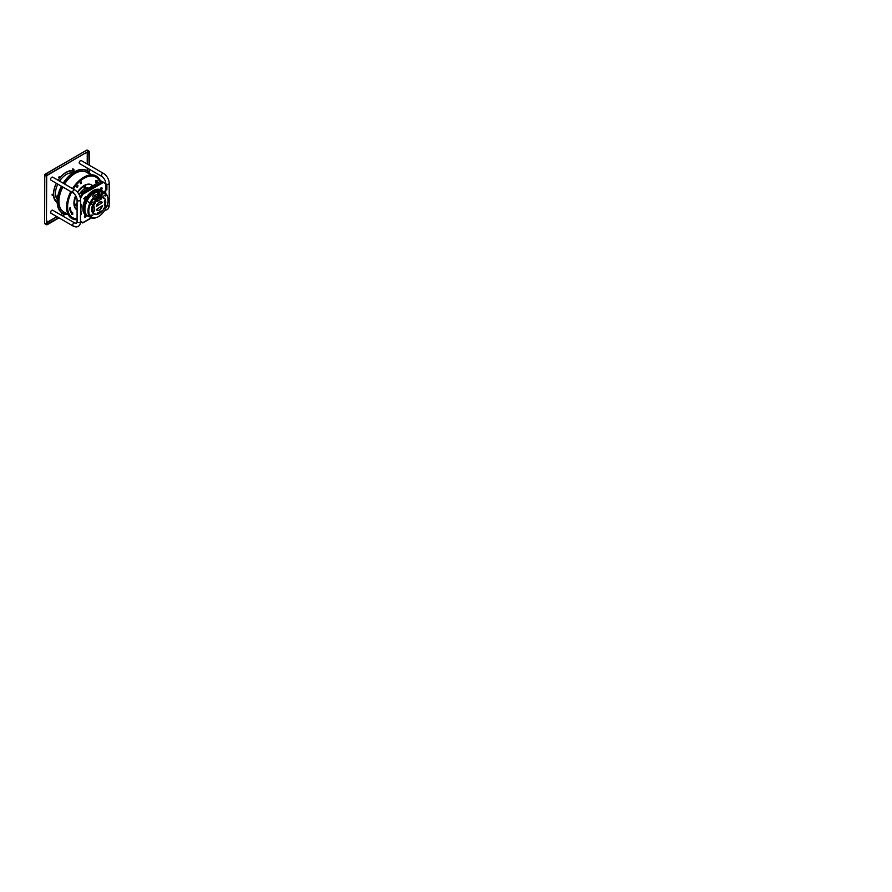 <?xml version="1.0" encoding="UTF-8"?>
<svg xmlns="http://www.w3.org/2000/svg" width="892" height="892" viewBox="0 0 892 892"><rect width="100%" height="100%" fill="white"/><g stroke="black" fill="none" stroke-linecap="round" stroke-linejoin="round"><path stroke-width="1.34" d="M84.205 188.368A1.059 0.613 -60 0 1 84.974 186.484A1.059 0.613 -60 0 1 85.153 186.729M75.697 205.606A1.059 0.613 -60 0 1 76.456 203.722A1.059 0.613 -60 0 1 76.645 203.967M90.984 186.618A1.059 0.613 -60 0 1 91.541 186.294M69.554 208.104L70.156 207.747L69.621 208.148A20.839 12.031 120 0 0 71.717 213.578L71.65 213.545A20.839 12.031 -60 0 1 69.554 208.104L69.621 208.148M72.129 212.92L72.598 212.441L72.174 212.976A20.059 11.585 -60 0 1 70.156 207.747M95.823 182.269L95.533 180.463L97.116 180.585L95.6 180.496L95.823 182.269L96.236 181.723A20.059 11.585 -60 0 1 97.105 183.083M97.072 183.105A20.059 11.585 120 0 0 96.224 181.756M77.693 186.963L76.801 186.573L77.95 185.525L77.693 186.963M81.239 183.429L80.347 183.038L81.495 181.99L81.239 183.429M84.138 185.536A14.428 8.329 120 0 0 77.492 192.226L84.149 185.514C86.959 183.942 89.378 183.696 91.397 184.8A14.473 8.351 120 0 0 84.171 185.514A14.473 8.351 120 0 0 77.492 192.226M75.686 195.627A14.473 8.351 120 0 0 76.935 209.865L74.906 207.702L73.969 204.324L75.675 195.604A14.428 8.329 120 0 0 73.936 203.22M64.592 184.02A22.891 13.213 -60 0 1 69.598 177.753A22.891 13.213 -60 0 1 86.58 172.29L90.973 174.832M68.082 214.481L63.689 211.939A22.891 13.213 -60 0 1 62.853 187.03A22.947 13.246 120 0 0 59.853 207.234A22.947 13.246 120 0 0 59.887 207.323A22.947 13.246 120 0 0 64.469 212.396M71.293 214.125L72.809 214.214L72.598 212.441M97.707 182.737A20.839 12.031 120 0 0 96.704 181.132L97.116 180.585M76.946 187.175L77.905 185.503M80.492 183.64L81.462 181.968M84.952 188.524A1.059 0.613 -60 0 1 84.629 187.052A1.059 0.613 -60 0 1 85.665 187.253L84.985 186.93L84.305 188.112L85.086 188.446M84.573 188L85.275 187.22L84.573 188M84.907 188.234L85.744 188.591M86.111 187.944L85.42 188.647M77.08 204.257L75.798 205.439L76.411 205.784A1.059 0.613 -60 0 1 76.244 204.168A1.059 0.613 -60 0 1 77.08 204.156M76.065 205.238L76.768 204.458L76.065 205.238M76.389 205.472L77.08 205.896M77.08 204.993L76.913 205.885M65.439 214.169L62.485 215.886M59.006 217.893L47.198 224.706L46.384 224.472M46.462 224.427L58.738 217.726M62.206 215.73L65.038 214.091M45.124 223.981L46.384 224.706M86.87 150.269L88.609 151.183L47.198 175.088L44.622 174.709L46.417 176.438L46.417 224.26L44.756 223.201M46.696 220.157L46.696 221.495M47.075 175.456L46.685 176.148M86.357 152.8L85.197 153.469M53.308 195.504L53.453 194.902A17.94 10.358 -60 0 1 53.442 194.244A17.94 10.358 -60 0 1 56.341 183.273M58.069 180.262A17.94 10.358 -60 0 1 59.764 177.921M60.132 177.943L60.277 177.33A17.94 10.358 -60 0 1 75.106 171.387A17.94 10.358 -60 0 1 75.129 171.398M57.032 202.373A17.94 10.358 -60 0 0 57.177 202.462A17.94 10.358 -60 0 1 57.166 202.462A17.94 10.358 -60 0 1 53.509 195.627M51.814 213.143A1.739 1.004 -60 0 1 50.944 213.233A1.739 1.004 -60 0 1 50.677 211.839A1.739 1.004 -60 0 1 51.814 210.311A1.739 1.004 -60 0 1 52.684 210.222L74.772 222.978L76.511 223.323L77.08 221.651A1.739 1.004 0 0 0 78.15 222.576A1.739 1.004 0 0 0 80.046 222.364A1.739 1.004 0 0 0 80.559 221.651C80.436 224.015 79.667 225.576 78.251 226.334C76.879 227.181 75.151 227.07 73.044 225.988A1.739 1.004 -60 0 1 72.776 224.594A1.739 1.004 -60 0 1 73.913 223.067A1.739 1.004 -60 0 1 74.772 222.978M74.772 189.907L52.684 177.151A1.739 1.004 120 0 0 51.814 177.229A1.739 1.004 120 0 0 50.677 178.768A1.739 1.004 120 0 0 50.944 180.151L73.044 192.917A1.739 1.004 -60 0 1 72.776 191.524A1.739 1.004 -60 0 1 73.913 189.996A1.739 1.004 -60 0 1 74.772 189.907C77.972 191.702 80.592 196.24 80.559 199.919A1.739 1.004 180 0 1 80.046 200.622A1.739 1.004 180 0 1 78.15 200.845A1.739 1.004 180 0 1 77.08 199.919C77.191 197.634 75.073 193.954 73.044 192.917A1.739 1.004 -60 0 0 73.746 192.906M103.427 173.371L81.328 160.605A1.739 1.004 120 0 0 80.458 160.694A1.739 1.004 120 0 0 79.321 162.221A1.739 1.004 120 0 0 79.589 163.615L101.688 176.371A1.739 1.004 -60 0 1 101.42 174.977A1.739 1.004 -60 0 1 102.558 173.449A1.739 1.004 -60 0 1 103.427 173.371C106.616 175.166 109.237 179.705 109.203 183.373A1.739 1.004 180 0 1 108.69 184.087A1.739 1.004 180 0 1 106.806 184.298A1.739 1.004 180 0 1 105.724 183.373C105.836 181.098 103.717 177.419 101.688 176.371A1.739 1.004 -60 0 0 102.39 176.371M44.957 174.587L46.696 176.281L46.406 224.383M85.888 153.067L85.231 153.535M46.763 220.146L46.696 220.96M44.756 174.999L44.622 223.457M89.39 165.265L89.39 151.629L88.62 150.715M89.122 165.109L88.787 151.127M89.122 172.379L89.122 169.112M89.39 172.691L89.39 169.279M45.124 174.364L87.015 150.023M88.709 151.105L47.198 175.401L44.901 174.52M57.177 195.839L57.891 196.262M57.768 196.151L56.397 196.363M57.746 196.296L56.854 196.697L57.757 196.207M56.363 196.34L56.921 196.686L56.33 196.363M56.307 196.385L56.865 196.831M80.313 197.801L82.911 194.244L81.105 192.94L82.499 194.01M80.559 207.513A17.361 10.024 -60 0 1 81.038 204.703L81.038 204.19M80.559 214.637L81.038 213.355A17.361 10.024 -60 0 1 80.559 211.103M81.105 192.94L100.919 180.886L106.237 184.087A1.739 1.004 0 0 0 106.884 184.321L106.884 189.829L105.479 190.029L104.832 191.434A17.361 10.024 -60 0 1 105.256 193.207M82.499 222.364L80.559 221.238M80.559 214.849L80.559 221.049M80.804 214.994L81.451 213.589A17.361 10.024 -60 0 1 81.451 204.937L80.759 204.313L80.536 199.362M80.447 198.515L82.911 194.244L103.372 182.425M85.922 215.173A1.249 0.725 120 0 0 84.673 217.336M85.922 196.909A1.249 0.725 120 0 0 84.673 199.061M101.744 187.777A1.249 0.725 120 0 0 100.428 189.896L100.428 189.896A1.249 0.725 120 0 0 100.495 189.929M85.487 198.972A14.562 8.407 120 0 0 85.855 215.128L85.855 215.128A14.562 8.407 120 0 0 86.959 215.596A14.417 8.329 -60 0 1 86.412 215.273A14.417 8.329 -60 0 1 83.424 208.672A14.417 8.329 -60 0 1 89.713 194.166A14.417 8.329 -60 0 1 100.829 190.297A14.417 8.329 -60 0 1 101.365 190.665M86.067 215.128A14.484 8.363 -60 0 1 85.71 214.95L86.948 215.585A14.473 8.351 -60 0 1 86.412 215.329A14.473 8.351 -60 0 1 83.324 208.661A14.473 8.351 -60 0 1 93.549 190.933A14.473 8.351 -60 0 1 100.874 190.275A14.473 8.351 -60 0 1 101.365 190.609A14.562 8.407 120 0 0 100.428 189.896L100.428 189.896A14.562 8.407 120 0 0 93.147 190.62A14.562 8.407 120 0 0 86.245 197.656M81.105 192.46L81.272 193.174M82.911 222.599L91.33 217.737L82.755 222.933L81.105 222.008M82.399 222.42L81.272 222.253M101.03 187.978A1.249 0.725 120 0 0 101.354 189.806A1.249 0.725 120 0 0 101.03 187.978M101.309 189.561L100.54 189.204L101.075 188.223L101.799 188.29L101.432 189.439M85.532 198.938A1.249 0.725 120 0 0 85.208 197.11A1.249 0.725 120 0 0 85.532 198.938M85.487 198.693L84.729 198.336L85.253 197.355L85.978 197.422L85.621 198.57M85.554 197.812L85.331 198.503M85.532 217.202A1.249 0.725 120 0 0 85.208 215.373A1.249 0.725 120 0 0 85.532 217.202M85.487 216.957L84.729 216.611L85.253 215.619L85.978 215.686L85.621 216.834M91.564 215.741L90.951 215.396L90.348 216.444L90.951 216.801L91.564 215.741L90.884 216.834L90.282 216.042M90.694 216.321L91.017 215.752M106.36 194.601L105.758 194.244L105.144 195.303L105.758 195.649L106.36 194.523L105.568 194.211M105.758 195.649L105.033 195.493M105.49 195.203L105.847 194.601M106.36 207.2L105.758 206.844L105.144 207.903L105.758 208.249L106.36 207.122L105.033 208.092M105.49 207.78L105.825 207.2M100.495 211.159L101.71 211.683A9.176 5.296 120 0 0 103.294 209.743A2.319 1.338 -60 0 1 104.475 207.691A9.176 5.296 120 0 0 105.379 205.35L104.866 205.416A1.16 0.669 -60 0 1 104.375 204.591A7.326 4.237 120 0 0 104.52 203.097A7.326 4.237 120 0 0 104.375 201.77A1.16 0.669 -60 0 1 104.866 200.377L105.379 199.853A9.176 5.296 120 0 0 104.475 198.548A2.319 1.338 -60 0 1 103.728 198.492A2.319 1.338 -60 0 1 103.294 197.868A9.176 5.296 120 0 0 101.71 197.745L101.51 198.448A1.16 0.669 -60 0 1 100.562 199.563A7.326 4.237 120 0 0 98.109 200.979A1.16 0.669 -60 0 1 97.161 200.956L96.96 200.488A9.176 5.296 120 0 0 95.377 202.439A2.319 1.338 -60 0 1 94.195 204.48A9.176 5.296 120 0 0 93.292 206.833L93.805 206.766A1.16 0.669 -60 0 1 94.296 207.58A7.326 4.237 120 0 0 94.151 209.085A7.326 4.237 120 0 0 94.296 210.412A1.16 0.669 -60 0 1 93.805 211.794L93.292 212.318A9.176 5.296 120 0 0 94.195 213.634A2.319 1.338 -60 0 1 94.942 213.69A2.319 1.338 -60 0 1 95.377 214.314A9.176 5.296 120 0 0 96.96 214.437L96.715 214.493A9.366 5.408 -60 0 0 97.239 214.392L97.005 214.448A9.544 5.508 -60 0 1 95.087 214.493L95.377 214.314M96.96 214.437L97.161 213.734A1.16 0.669 -60 0 1 98.109 212.608A7.326 4.237 120 0 0 100.562 211.203A1.16 0.669 -60 0 1 101.51 211.214L101.71 211.683M101.565 211.683A9.366 5.408 -60 0 1 97.239 214.392M95.087 214.493L94.507 214.102A2.319 1.338 120 0 0 94.396 213.589M106.605 195.047L106.304 195.471A1.16 0.669 -60 0 1 105.334 194.512L105.635 194.088A13.57 7.838 120 0 0 102.58 193.174L102.58 194.768L94.262 199.574L94.262 197.979A13.57 7.838 120 0 0 91.207 202.406L91.508 202.495A1.16 0.669 -60 0 1 90.538 204.569L89.49 204.045A14.116 8.151 120 0 0 87.962 211.047A14.116 8.151 120 0 0 89.49 216.299L89.345 216.221A14.127 8.151 120 0 0 90.237 217.102L91.207 217.035A13.57 7.838 120 0 0 96.782 217.425A13.57 7.838 120 0 0 105.635 208.717L105.334 208.628A1.16 0.669 -60 0 1 106.304 206.543L106.605 206.632A13.57 7.838 120 0 0 108.021 200.02A13.57 7.838 120 0 0 107.876 198.202A13.57 7.838 120 0 0 106.605 195.047L106.282 194.2M90.237 204.491A13.57 7.838 120 0 0 88.821 211.103A13.57 7.838 120 0 0 90.237 216.076L89.49 216.299M103.361 198.057A2.319 1.338 120 0 0 103.862 197.901L104.464 198.202A9.544 5.508 -60 0 1 105.412 199.886A9.544 5.508 -60 0 1 105.446 200.009M92.913 213.233L92.879 213.21A9.544 5.508 -60 0 1 91.664 209.464A9.544 5.508 -60 0 1 92.879 204.313L92.98 204.179A2.319 1.338 120 0 0 94.507 201.536L94.563 201.38A9.544 5.508 -60 0 1 102.279 196.931L103.294 197.868M92.534 215.362L93.114 214.749L92.534 215.362M103.628 208.962L104.208 208.349L103.628 208.962M92.534 202.551L93.114 201.938L92.534 202.551M103.628 196.151L104.208 195.538L103.628 196.151M105 208.026A1.059 0.613 120 0 0 105.312 208.505L105.635 208.717M90.371 217.18A14.116 8.151 120 0 0 90.951 217.559A14.116 8.151 120 0 0 96.236 217.637A14.116 8.151 120 0 0 96.503 217.525M106.014 206.598L106.159 206.688A14.127 8.151 120 0 0 106.204 206.598L106.605 206.632M107.82 197.924A14.116 8.151 120 0 0 107.776 197.634A14.116 8.151 120 0 0 106.404 194.278M105.635 194.088L105.223 195.872A1.059 0.613 120 0 0 106.204 195.393L106.538 194.891M102.781 192.583A0.97 0.792 -120.3 0 1 102.625 192.817L103.004 192.438A0.825 0.669 -120.3 0 1 101.766 191.791A0.825 0.669 -120.3 0 1 103.149 191.68A0.825 0.669 -120.3 0 1 103.004 192.438A14.116 8.151 120 0 1 105.078 193.096A14.116 8.151 120 0 1 105.512 193.397L105.657 194.021M102.58 193.174L102.223 192.594M102.58 194.768L101.855 193.397M94.262 197.979L93.682 197.31A14.116 8.151 120 0 0 90.371 202.138L90.237 202.06A14.127 8.151 120 0 0 89.345 203.967L89.958 204.134A1.059 0.613 120 0 0 90.159 204.134M100.997 191.68C96.849 191.066 94.017 192.705 92.478 196.597L93.905 197.4M91.363 202.629L90.404 204.279L91.363 202.629L90.371 202.138M91.207 217.035L91.508 216.611A1.16 0.669 -60 0 0 90.538 215.652L90.159 216.143M101.811 191.156A14.183 8.184 120 0 0 90.973 195.236A14.183 8.184 120 0 0 84.93 209.352A14.183 8.184 120 0 0 87.94 215.875L90.951 217.559M106.193 194.099A14.127 8.151 120 0 0 105.524 193.43M89.033 216.488A14.417 8.329 -60 0 1 87.528 215.92A14.417 8.329 -60 0 1 84.539 209.319A14.417 8.329 -60 0 1 90.839 194.813A14.417 8.329 -60 0 1 101.944 190.944A14.417 8.329 -60 0 1 102.145 191.066M89.969 216.031C89.936 216.711 90.884 216.165 90.85 215.518C90.884 214.849 89.936 215.396 89.969 216.031C89.936 216.711 90.884 216.165 90.85 215.518L90.627 215.563M104.765 207.49C104.732 208.17 105.68 207.624 105.646 206.977C105.68 206.297 104.732 206.855 104.765 207.49C104.732 208.17 105.68 207.624 105.646 206.977M102.402 206.03A4.828 2.788 -60 0 1 96.927 210.267A4.828 2.788 -60 0 1 96.269 209.575L102.312 205.684M96.269 206.152A4.828 2.788 -60 0 1 101.744 201.915A4.828 2.788 -60 0 1 102.402 202.607L96.269 206.152M104.475 198.548L103.862 197.901M105.379 205.35L105.301 205.216A9.366 5.408 -60 0 0 105.758 202.15A9.366 5.408 -60 0 0 105.479 200.12A9.366 5.408 -60 0 0 105.301 199.618L105.379 199.853M95.377 202.439L95.087 201.681A9.544 5.508 -60 0 1 102.803 197.232L102.937 197.366M101.71 197.745L101.565 197.455A9.366 5.408 -60 0 0 96.715 200.265L96.96 200.488M101.565 197.455L100.495 199.529A7.326 4.237 120 0 0 98.042 200.945L97.016 200.878M94.195 213.634L93.404 213.511A9.544 5.508 -60 0 1 92.188 209.765A9.544 5.508 -60 0 1 93.404 204.614L94.195 204.48M93.671 206.688L94.229 207.546A7.326 4.237 120 0 0 94.084 209.04A7.326 4.237 120 0 0 94.229 210.367L92.98 212.329A9.366 5.408 -60 0 1 92.512 209.798A9.366 5.408 -60 0 1 92.98 206.732L93.292 206.833M93.582 213.567L92.879 213.21M105.301 205.216L104.275 204.792M96.894 210.244A4.828 2.788 120 0 0 102.335 205.985M96.983 209.932L97.395 209.219M97.295 209.219L96.938 209.843M96.291 206.453L102.335 202.562A4.828 2.788 120 0 0 101.71 201.893M101.075 202.841L101.487 202.127M101.387 202.138L101.03 202.763M90.884 204.235L91.564 203.142M90.237 204.034L89.735 203.566L90.761 202.306M90.694 203.744L91.04 203.142M99.246 194.389L98.789 193.62M99.057 194.345L99.268 193.486L99.057 194.345M98.633 193.43A0.769 0.636 59.7 0 0 98.566 194.846A0.769 0.636 59.7 0 0 99.324 194.612M95.756 195.069A0.825 0.669 59.7 0 0 95.667 196.575A0.825 0.669 59.7 0 0 96.481 196.318M97.562 193.943L97.864 192.761L98.934 192.427A1.561 1.271 59.7 0 0 97.585 193.932A1.528 1.249 -120.3 0 1 97.562 193.82M100.272 194.233A1.305 1.059 -120.3 0 1 99.034 194.935A1.305 1.059 59.7 0 1 98.979 194.924M102.625 192.817A0.97 0.792 -120.3 0 1 101.9 192.973A0.97 0.792 59.7 0 1 101.576 191.222L98.599 192.583A1.305 1.059 59.7 0 0 98.053 193.664M102.424 192.393L102.558 191.222L102.424 192.393M99.291 192.549A1.305 1.059 59.7 0 0 98.599 192.583M102.647 192.416L102.045 191.367M102.335 192.36A0.769 0.636 59.7 0 0 101.933 191.668M105.535 190.007L105.535 184.488L106.237 184.087M106.884 184.321L105.535 184.488M80.458 221.316L80.458 215.797M59.128 176.672L60.355 177.508M52.316 194.244L53.531 195.092M77.682 192.46A14.473 8.351 -60 0 1 84.417 185.659A14.473 8.351 -60 0 1 91.642 184.945A14.473 8.351 -60 0 1 92.612 185.681A14.428 8.329 120 0 0 84.439 185.703A14.428 8.329 120 0 0 77.716 192.505M75.898 195.972A14.428 8.329 120 0 0 77.08 209.899M79.132 194.646A10.425 6.021 -60 0 1 84.439 188.97A10.425 6.021 -60 0 1 85.264 188.558M86.056 188.245A10.425 6.021 -60 0 1 88.52 188.045M77.08 202.306A10.425 6.021 -60 0 1 77.08 201.168M77.058 209.932A14.473 8.351 120 0 1 76.935 209.865L77.08 209.943A14.473 8.351 -60 0 1 75.865 195.917M91.519 184.878A14.473 8.351 120 0 0 91.397 184.8L92.623 185.681M77.08 218.663A23.393 13.503 -60 0 1 71.605 192.081A23.415 13.525 120 0 0 77.08 218.685M73.345 189.082A23.393 13.503 -60 0 1 78.485 182.637A23.393 13.503 -60 0 1 99.614 181.633A23.415 13.525 120 0 0 78.474 182.615A23.415 13.525 120 0 0 73.334 189.071M78.318 182.314A24.195 13.971 120 0 0 73.077 188.926A24.218 13.982 120 0 1 78.318 182.303A24.218 13.982 -60 0 1 78.418 182.191A24.195 13.971 120 0 0 78.318 182.314M71.338 191.925A24.195 13.971 120 0 0 77.08 219.477A24.218 13.982 120 0 1 71.327 191.925M77.08 219.655A24.407 14.094 -60 0 1 68.06 213.567A24.407 14.094 -60 0 1 68.026 213.467A24.407 14.094 -60 0 1 71.237 191.869M72.977 188.859A24.407 14.094 -60 0 1 100.461 181.154A24.497 14.149 -60 0 0 96.459 176.137L96.158 175.969A24.497 14.149 120 0 0 72.564 188.625M100.328 181.232A24.218 13.982 120 0 0 78.418 182.191A24.195 13.971 120 0 1 100.305 181.243M66.9 210.813A24.43 14.105 -60 0 1 70.791 191.613A24.497 14.149 120 0 0 67.636 213.422A24.497 14.149 120 0 0 71.661 218.395L77.08 219.711A24.497 14.149 -60 0 1 71.962 218.573A24.497 14.149 -60 0 1 67.926 213.601A24.497 14.149 -60 0 1 71.126 191.802M72.854 188.792A24.497 14.149 -60 0 1 96.459 176.137C98.276 177.196 99.625 178.868 100.517 181.143M70.791 191.613L66.844 203.354L66.621 208.773L67.602 213.389C68.494 215.674 69.844 217.336 71.661 218.395A24.497 14.149 120 0 0 71.806 218.484M96.303 176.047A24.497 14.149 120 0 0 96.158 175.969L90.794 174.843L84.484 176.828L78.106 181.633L72.52 188.602A24.43 14.105 -60 0 1 87.215 175.635M87.36 172.747A22.947 13.246 120 0 0 64.57 184.008M64.625 212.486A22.969 13.257 -60 0 1 59.876 207.345A22.969 13.257 -60 0 1 62.819 187.008M64.547 183.997A22.969 13.257 -60 0 1 87.516 172.825M61.838 186.439A24.43 14.105 120 0 0 58.66 208.17A24.43 14.105 120 0 0 58.682 208.226A24.43 14.105 120 0 0 67.703 214.258M57.199 201.726A24.407 14.094 120 0 1 61.414 186.205A24.497 14.149 120 0 0 58.248 208.003A24.497 14.149 120 0 0 62.273 212.976L67.759 214.292A24.497 14.149 -60 0 1 62.574 213.155A24.497 14.149 -60 0 1 58.538 208.17A24.497 14.149 -60 0 1 61.738 186.383M61.403 186.194L57.456 197.935L57.233 203.354L58.214 207.97C59.106 210.244 60.455 211.917 62.273 212.976A24.497 14.149 120 0 0 62.418 213.065M86.925 170.628A24.497 14.149 120 0 0 86.769 170.55A24.497 14.149 120 0 0 63.176 183.206A24.407 14.094 120 0 1 74.493 171.777M63.466 183.373A24.497 14.149 -60 0 1 87.07 170.718A24.497 14.149 -60 0 1 90.627 174.631M90.594 174.609A24.43 14.105 120 0 0 63.577 183.44M80.28 197.656A9.845 5.686 -60 0 1 82.454 193.865M82.198 193.709A10.347 5.976 120 0 0 80.157 197.188M80.135 197.11A10.392 5.999 -60 0 1 82.153 193.675M79.154 194.701A10.392 5.999 -60 0 1 84.472 189.026A10.392 5.999 -60 0 1 85.32 188.591M86.022 188.323A10.392 5.999 -60 0 1 88.464 188.078M46.696 222.766L57.077 216.767M60.544 214.76L62.964 213.366M62.741 213.244L60.322 214.637M56.854 216.645L46.696 222.509M87.238 152.287L87.238 164.016M87.238 168.03L87.238 170.818M87.449 170.952L87.449 168.153M87.449 164.15L87.449 152.164M72.52 173.015A15.543 8.976 120 0 0 59.574 181.121M57.835 184.131A15.543 8.976 120 0 0 55.438 193.43A15.543 8.976 120 0 0 57.278 199.407M57.991 195.181L57.3 195.582L57.824 195.883M56.408 183.306A17.26 9.968 120 0 0 53.654 193.809A17.26 9.968 120 0 0 53.721 195.225A17.26 9.968 120 0 0 57.166 201.681M74.437 171.777A17.26 9.968 120 0 0 60.333 177.385M59.842 177.965A17.26 9.968 120 0 0 58.136 180.295M73.813 225.955A1.739 1.004 -60 0 1 73.044 225.988L50.944 213.233M77.47 221.015A1.739 1.004 0 0 0 77.08 221.651L77.08 199.919M106.884 206.052A1.739 1.004 0 0 0 108.69 205.818A1.739 1.004 0 0 0 109.203 205.115C109.08 207.479 108.311 209.04 106.895 209.798L104.676 210.356M82.399 193.341L102.859 181.533M85.71 214.95A14.484 8.363 -60 0 1 84.785 214.292M99.168 189.394A14.484 8.363 -60 0 1 100.205 189.862A14.484 8.363 -60 0 1 100.528 190.085M105.223 208.472C104.632 208.271 105.468 206.375 106.215 206.598L106.549 206.699M94.262 199.262L102.502 194.501M93.727 197.299L92.634 196.653M89.958 204.134L90.505 204.446A1.059 0.613 120 0 0 91.43 202.551L91.486 202.573M91.508 216.611L91.397 216.533A1.059 0.613 120 0 0 90.984 215.206M95.109 201.882L94.507 201.536M92.98 204.179L93.582 204.524M99.302 193.319A0.691 0.557 -120.3 0 1 99.012 194.512A0.691 0.557 -120.3 0 1 99.302 193.319M99.157 194.813L99.302 193.296A0.725 0.591 -120.3 0 1 98.99 194.556A0.725 0.591 -120.3 0 1 99.291 193.296L98.376 193.486M95.567 195.069A0.992 0.814 59.7 0 0 95.366 196.876A0.992 0.814 59.7 0 0 96.392 196.485L95.355 196.887C94.452 196.519 94.541 194.958 95.466 195.058L95.578 195.069M98.488 195.214A1.561 1.271 59.7 0 0 100.205 194.612M102.58 191.089A0.792 0.647 -120.3 0 1 102.402 192.527A0.792 0.647 -120.3 0 1 102.58 191.089M63.131 183.183L68.717 176.215L75.095 171.409L78.318 170.037L84.261 169.591L87.07 170.718L90.649 174.642M82.454 193.876L80.28 197.667M86 187.643L85.275 187.22M44.6 174.787L44.6 223.535M87.081 149.956L44.868 174.33M80.559 199.919L80.559 221.651M109.203 183.373L109.203 205.115M105.724 189.985L105.724 193.609M91.575 217.838L82.755 222.933M100.974 189.717L101.799 188.29M85.153 198.86L85.978 197.422M85.153 217.124L85.978 215.686M83.458 198.459L90.683 203.599M89.791 202.963L83.681 198.615M101.365 190.609L100.205 189.862M107.876 198.202L107.776 197.634M93.816 197.322L92.567 196.575M90.237 216.12L91.486 215.173M105.078 193.096L103.193 191.97M86.412 215.273L87.528 215.92M100.829 190.297L101.944 190.944M99.124 194.835L96.269 196.563M98.343 193.497L95.433 195.147M98.466 195.225L98.722 195.337C99.536 195.526 100.049 195.214 100.25 194.4M102.547 192.884L99.904 194.824M103.004 192.438L102.569 191.066L101.677 191.189M59.887 177.999L58.749 177.341M53.063 195.571L51.926 194.913M73.534 170.116L72.386 169.458M73.913 169.447L72.776 168.789"/></g></svg>
